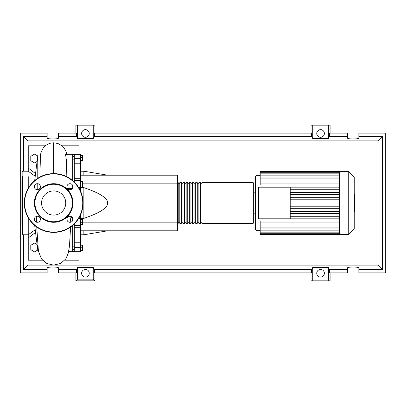 <?xml version="1.0" encoding="UTF-8"?>
<svg xmlns="http://www.w3.org/2000/svg" width="406" height="406" viewBox="0 0 406 406"><rect width="100%" height="100%" fill="white"/><g stroke="black" fill="none" stroke-linecap="round" stroke-linejoin="round"><path stroke-width="0.61" d="M72.725 156.477L74.313 156.477M72.725 249.523L74.313 249.523M80.672 175.199L177.579 175.199L177.579 183.142L82.514 183.142M177.579 183.142L177.579 230.801L80.672 230.801M177.579 222.858L82.514 222.858M80.672 218.382L83.849 218.382C99.891 212.906 107.834 207.781 107.676 203C107.834 198.219 99.891 193.094 83.849 187.618L80.672 187.618M83.849 230.801L83.849 234.775L80.672 234.775M83.849 187.618L83.849 218.382M80.672 171.225L83.849 171.225L83.849 175.199M80.672 155.422L82.514 155.422L82.514 161.091L80.672 161.091M80.672 160.329L82.514 160.329M80.672 157.498L82.514 157.498M80.672 182.999L82.514 182.999L82.514 181.533L80.672 181.533M80.672 187.399L82.514 187.399L82.514 182.999M80.672 185.933L82.514 185.933M80.672 222.295L82.514 222.295L82.514 218.697L80.672 218.697M80.672 219.458L82.514 219.458M80.672 224.371L82.514 224.371L82.514 222.295M80.672 250.289L82.514 250.289L82.514 244.909L80.672 244.909M80.672 247.746L82.514 247.746M80.672 245.204L82.514 245.204M80.672 250.578L82.514 250.578L82.514 250.289M80.672 178.29L74.313 178.29L74.313 180.492L80.672 180.492L80.672 154.285L74.313 154.285L74.313 163.207L80.672 163.207M74.313 178.29L74.313 163.207M80.672 242.793L74.313 242.793L74.313 251.715L80.672 251.715L80.672 214.591M80.672 191.409L80.672 180.492M74.313 242.793L74.313 227.71L80.672 227.71M74.313 225.482L74.313 227.71M80.672 225.482L74.313 225.508L74.313 223.909M74.313 182.091L74.313 180.492M177.579 222.701L178.219 223.336L178.219 182.664L177.579 183.299M253.202 182.664L202.046 182.664L202.046 223.336L253.202 223.336L253.836 222.701L253.836 183.299L253.202 182.664L253.202 223.336M253.836 203L253.836 222.701M200.457 203L200.457 182.664L198.869 182.664L198.869 223.336L200.457 223.336L200.457 203M197.28 203L197.28 182.664L195.692 182.664L195.692 223.336L197.28 223.336L197.28 203M194.104 203L194.104 182.664L192.515 182.664L192.515 223.336L194.104 223.336L194.104 203M190.927 203L190.927 182.664L189.338 182.664L189.338 223.336L190.927 223.336L190.927 203M187.75 203L187.75 182.664L186.161 182.664L186.161 223.336L187.75 223.336L187.75 203M184.573 203L184.573 182.664L182.984 182.664L182.984 223.336L184.573 223.336L184.573 203M181.396 203L181.396 182.664L179.807 182.664L179.807 223.336L181.396 223.336L181.396 203M354.245 177.356L354.245 228.644L348.272 234.617L348.272 171.383L354.245 177.356M348.272 171.383L339.309 171.383L339.309 234.617L260.195 234.617L260.195 221.016L339.309 221.016M257.013 230.644L257.013 175.356A1.588 1.588 0 0 0 255.425 176.945L255.425 229.055A1.588 1.588 0 0 0 257.013 230.644L260.195 230.644M258.607 218.809L258.607 187.191L290.219 187.191L290.219 218.809L258.607 218.809M339.309 189.729L290.219 189.729M339.309 192.561L290.219 192.561M339.309 194.469L290.219 194.469M339.309 197.306L290.219 197.306M339.309 199.209L290.219 199.209M339.309 202.046L290.219 202.046M339.309 203.954L290.219 203.954M339.309 206.791L290.219 206.791M339.309 208.694L290.219 208.694M339.309 211.531L290.219 211.531M339.309 213.439L290.219 213.439M339.309 183.076L260.195 183.076L260.195 171.753L339.309 171.753M339.309 171.383L260.195 171.383L260.195 171.753M339.309 222.924L260.195 222.924M339.309 218.179L290.219 218.179M339.309 216.271L290.219 216.271M260.195 183.076L260.195 184.984L339.309 184.984M339.309 187.821L290.219 187.821M354.56 194.352L354.56 198.686M354.56 194.55L354.245 194.55M354.245 199.326L354.56 199.326L354.56 201.823L354.245 201.792M354.56 200.665L354.245 200.665M354.245 203.721L354.56 203.721L354.56 202.097L354.245 202.097M354.56 203.721L354.56 211.77L354.245 211.77M354.56 210.389L354.245 210.389M354.56 210.171L354.245 210.171M354.56 208.435L354.245 208.435M354.56 207.39L354.245 207.39M354.56 206.933L354.245 206.933M354.56 205.593L354.245 205.593M33.069 223.97L28.242 223.97M33.069 182.03L28.242 182.03M38.26 250.106L37.773 250.106L34.693 225.452M37.773 250.106L37.773 245.325M37.773 189.703L37.773 183.72M37.773 178.275L37.773 155.894L34.693 180.548M34.596 185.522L34.596 187.897M34.596 218.103L34.596 220.478M37.773 155.894L40.539 155.894L41.148 176.407M74.313 250.969L72.725 251.887L72.435 251.715M37.768 250.055L34.596 251.887L30.785 249.685L30.785 245.28L34.596 243.082L37.078 244.513M37.078 161.486L34.596 162.918L30.785 160.72L30.785 156.315L34.596 154.113L37.768 155.945M72.435 154.285L72.725 154.113L74.313 155.031M70.578 227.035L69.492 246.041L68.512 251.71L72.725 251.715L72.725 244.975L69.578 244.975M72.725 244.975L72.725 225.371M72.425 217.56L70.994 217.56M67.477 188.44L72.425 188.44M66.178 176.407L66.493 161.025L72.725 161.025L72.725 154.285L65.544 154.285L66.493 161.025M72.725 180.629L72.725 161.025M72.725 187.897L72.725 185.522M70.142 222.3L71.045 216.474M72.725 220.478L72.725 218.103M35.566 232.415L28.242 237.952L28.242 234.775L35.231 229.725M36.256 237.952L28.242 237.952L28.242 260.195L42.498 260.195M35.561 173.616L28.242 168.048L28.242 171.225L35.226 176.29M45.264 145.805L28.242 145.805L28.242 168.048L36.256 168.048M62.062 145.805L79.084 145.805L79.084 154.285M79.084 251.715L79.084 260.195L64.828 260.195M28.242 217.753L28.242 234.455L27.928 234.775L22.843 234.775L22.523 234.455L22.523 176.656M27.928 188.805L27.928 171.225L22.843 171.225L22.843 234.775M22.523 180.442L21.888 181.076L21.888 224.924L22.523 225.558M28.242 226.482L28.242 223.625M22.523 223.625L22.523 226.482M22.523 209.866L22.523 210.704M28.242 176.656L28.242 188.247M34.368 203A19.295 19.295 0 0 0 53.663 222.295A19.295 19.295 0 0 0 72.958 203A19.295 19.295 0 0 0 53.663 183.705A19.295 19.295 0 0 0 34.368 203M72.41 203A18.747 18.747 0 0 1 53.663 221.747A18.747 18.747 0 0 1 34.916 203A18.747 18.747 0 0 1 53.663 184.253A18.747 18.747 0 0 1 72.41 203M24.274 203A29.389 29.389 0 0 1 53.663 173.611A29.389 29.389 0 0 1 83.052 203A29.389 29.389 0 0 1 53.663 232.389A29.389 29.389 0 0 1 24.274 203M40.392 219.291A3.02 3.02 0 0 0 37.372 216.271A3.02 3.02 0 0 0 34.353 219.291A3.02 3.02 0 0 0 37.372 222.305A3.02 3.02 0 0 0 40.392 219.291M40.392 186.709A3.02 3.02 0 0 0 37.372 183.695A3.02 3.02 0 0 0 34.353 186.709A3.02 3.02 0 0 0 37.372 189.729A3.02 3.02 0 0 0 40.392 186.709M72.968 186.709A3.02 3.02 0 0 0 69.954 183.695A3.02 3.02 0 0 0 66.934 186.709A3.02 3.02 0 0 0 69.954 189.729A3.02 3.02 0 0 0 72.968 186.709M72.968 219.291A3.02 3.02 0 0 0 69.954 216.271A3.02 3.02 0 0 0 66.934 219.291A3.02 3.02 0 0 0 69.954 222.305A3.02 3.02 0 0 0 72.968 219.291M65.752 203A12.089 12.089 0 0 0 53.663 190.911A12.089 12.089 0 0 0 41.574 203A12.089 12.089 0 0 0 53.663 215.089A12.089 12.089 0 0 0 65.752 203M89.249 273.274A3.811 3.811 0 0 1 85.438 277.085A3.811 3.811 0 0 1 81.621 273.274A3.811 3.811 0 0 1 85.438 269.462A3.811 3.811 0 0 1 89.249 273.274M324.379 273.274A3.811 3.811 0 0 1 320.562 277.085A3.811 3.811 0 0 1 316.751 273.274A3.811 3.811 0 0 1 320.562 269.462A3.811 3.811 0 0 1 324.379 273.274M89.249 133.467A3.811 3.811 0 0 1 85.438 137.279A3.811 3.811 0 0 1 81.621 133.467A3.811 3.811 0 0 1 85.438 129.656A3.811 3.811 0 0 1 89.249 133.467M324.379 133.467A3.811 3.811 0 0 1 320.562 137.279A3.811 3.811 0 0 1 316.751 133.467A3.811 3.811 0 0 1 320.562 129.656A3.811 3.811 0 0 1 324.379 133.467M347.414 269.726L329.525 269.726L329.525 272.903L347.414 272.903L347.414 267.996C347.135 266.696 359.127 266.696 358.853 267.996L358.853 272.903L385.7 272.903L385.7 133.097L358.853 133.097L358.853 138.004C359.127 139.304 347.135 139.304 347.414 138.004L347.414 133.097L329.525 133.097L329.525 136.274L347.414 136.274M75.907 133.097L75.907 125.155L77.622 125.155L77.622 138.583L76.475 136.274L76.475 133.097L58.586 133.097L58.586 138.004C58.865 139.304 46.873 139.304 47.147 138.004L47.147 133.097L20.3 133.097L20.3 272.903L47.147 272.903L47.147 267.996C46.873 266.696 58.865 266.696 58.586 267.996L58.586 272.903L76.475 272.903L76.475 269.726L58.586 269.726M330.093 133.097L330.093 125.155L328.378 125.155L328.378 138.583L312.747 138.583L311.605 136.274L311.605 133.097L94.395 133.097L94.395 136.274L93.253 138.583L93.253 125.155L94.968 125.155L94.968 133.097M311.032 133.097L311.032 125.155L312.747 125.155L312.747 138.583M330.093 272.903L330.093 280.845L311.032 280.845L311.032 272.903M94.968 272.903L94.968 280.845L75.907 280.845L75.907 272.903M358.853 136.274L382.523 136.274L382.523 269.726L358.853 269.726M58.586 136.274L76.475 136.274M47.147 269.726L23.477 269.726L23.477 234.775M23.477 171.225L23.477 136.274L47.147 136.274M328.378 125.155L312.747 125.155M329.525 136.274L328.378 138.583M93.253 138.583L77.622 138.583M93.253 125.155L77.622 125.155M76.475 269.726L77.622 267.417L93.253 267.417L94.395 269.726L94.395 272.903L311.605 272.903L311.605 269.726L312.747 267.417L312.747 280.845M312.747 267.417L328.378 267.417L328.378 280.845M328.378 267.417L329.525 269.726M382.523 269.726L377.905 265.108L54.546 265.108M52.79 265.108L28.095 265.108L28.095 234.724M23.477 269.726L28.095 265.108M311.605 269.726L94.395 269.726M94.395 136.274L311.605 136.274M94.968 280.845L93.253 279.13L77.622 279.13L75.907 280.845M77.622 267.417L77.622 279.13M93.253 267.417L93.253 279.13M382.523 136.274L377.905 140.892L377.905 265.108M28.095 171.276L28.095 140.892L377.905 140.892M23.477 136.274L28.095 140.892M80.672 158.665L74.313 158.665M78.662 218.448L80.672 218.448M80.672 187.552L78.662 187.552M74.313 247.335L80.672 247.335M339.309 172.707L260.195 172.707M339.309 178.909L260.195 178.909M339.309 173.844L260.195 173.844M339.309 175.839L260.195 175.839M339.309 233.293L260.195 233.293M339.309 227.091L260.195 227.091M339.309 232.156L260.195 232.156M339.309 230.161L260.195 230.161M354.56 198.884L354.245 198.884M354.56 197.874L354.245 197.874M354.56 196.093L354.245 196.093M354.56 202.909L354.245 202.909M354.56 203.822L354.245 203.822M53.663 173.611L53.663 142.77L57.926 143.48L62.28 145.993L63.986 147.784L66.071 151.585L66.716 154.285M27.928 217.195L27.928 234.775M82.738 203A29.075 29.075 0 0 0 53.663 173.925A29.075 29.075 0 0 0 24.588 203A29.075 29.075 0 0 0 53.663 232.075A29.075 29.075 0 0 0 82.738 203M74.313 246.158L72.725 246.158M74.313 159.842L72.725 159.842M107.676 230.801L83.849 234.775M107.676 175.199L83.849 171.225M74.313 156.665L72.725 156.665M74.313 249.335L72.725 249.335M179.807 222.701L178.219 222.701M182.984 222.701L181.396 222.701M186.161 222.701L184.573 222.701M189.338 222.701L187.75 222.701M192.515 222.701L190.927 222.701M195.692 222.701L194.104 222.701M198.869 222.701L197.28 222.701M202.046 222.701L200.457 222.701M202.046 183.299L200.457 183.299M198.869 183.299L197.28 183.299M195.692 183.299L194.104 183.299M192.515 183.299L190.927 183.299M189.338 183.299L187.75 183.299M186.161 183.299L184.573 183.299M182.984 183.299L181.396 183.299M179.807 183.299L178.219 183.299M253.836 192.195L255.425 192.195M257.013 175.356L260.195 175.356M260.195 177.955L339.309 177.955M260.195 172.89L339.309 172.89M260.195 174.885L339.309 174.885M339.309 234.247L260.195 234.247M339.309 228.045L260.195 228.045M339.309 233.11L260.195 233.11M339.309 231.115L260.195 231.115M253.836 213.805L255.425 213.805M339.309 234.617L348.272 234.617M354.027 194.23L354.56 194.23M354.027 199.011L354.56 199.011M354.027 201.823L354.56 201.823M68.817 251.715L65.924 258.845L60.59 263.448L53.663 265.133L46.807 263.484L41.493 258.967L38.418 251.172L36.748 227.035M36.276 216.474L36.535 222.189M40.448 155.894L40.859 152.95L43.381 147.733L45.492 145.622L48.025 144.044L50.745 143.1L53.663 142.77M22.843 171.225L22.523 171.545M27.928 171.225L28.242 171.545"/></g></svg>

